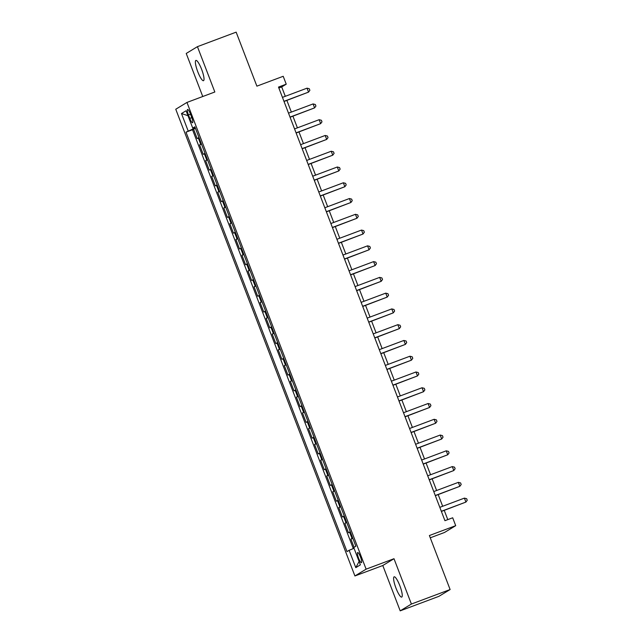 <?xml version="1.0" encoding="UTF-8"?>
<svg xmlns="http://www.w3.org/2000/svg" width="643" height="643" viewBox="0 0 643 643"><rect width="100%" height="100%" fill="white"/><g stroke="black" fill="none" stroke-linecap="round" stroke-linejoin="round"><path stroke-width="0.96" d="M399.866 585.773A10.818 2.226 -110.5 0 0 394.127 576.819A10.818 2.226 -110.5 0 0 395.984 588.128A10.818 2.226 -110.5 0 0 401.722 597.082A10.818 2.226 -110.5 0 0 399.866 585.773M201.637 69.38A10.818 2.226 -110.5 0 0 195.906 60.426A10.818 2.226 -110.5 0 0 197.763 71.735A10.818 2.226 -110.5 0 0 203.493 80.688A10.818 2.226 -110.5 0 0 201.637 69.38M360.514 557.007A5.409 1.117 -110.5 0 0 357.653 552.53A5.409 1.117 -110.5 0 0 358.577 558.18A5.409 1.117 -110.5 0 0 361.446 562.657A5.409 1.117 -110.5 0 0 360.514 557.007M430.263 537.813L444.506 532.476L455.71 525.669L452.688 517.784L444.94 520.685L278.499 87.078L286.239 84.177L283.209 76.292L256.887 86.154L236.15 32.15L197.433 46.658L186.229 53.457L202.754 96.514M400.195 610.85L438.912 596.342L450.116 589.543L411.399 604.042L393.998 558.711L366.116 569.159L354.912 575.959L382.794 565.519L400.195 610.85L411.399 604.042M366.116 569.159L186.96 102.43L175.756 109.238L354.912 575.959M198.984 137.554L197.168 138.583L193.535 129.122L195.464 128.391M201.404 143.855L199.587 144.884L201.516 144.161M199.587 144.884L203.22 154.344L205.037 153.315M211.089 169.085L209.272 170.114L205.639 160.654L207.576 159.93M217.141 184.854L215.325 185.883L211.692 176.423L213.629 175.7M223.193 200.624L221.377 201.653L217.744 192.193L219.681 191.461M229.246 216.394L227.429 217.414L223.796 207.954L225.733 207.231M235.298 232.155L233.481 233.184L229.848 223.724L231.785 223M241.35 247.925L239.534 248.954L235.901 239.493L237.838 238.77M247.402 263.694L245.586 264.723L241.953 255.263L243.89 254.54M253.455 279.464L251.638 280.493L248.005 271.024L249.942 270.301M259.507 295.225L257.69 296.254L254.057 286.794L255.994 286.071M265.559 310.995L263.743 312.024L260.11 302.564L262.047 301.84M271.611 326.765L269.795 327.793L266.162 318.333L268.099 317.61M277.663 342.534L275.847 343.563L272.214 334.103L274.151 333.371M283.716 358.296L281.899 359.324L278.266 349.864L280.203 349.141M289.776 374.065L287.951 375.094L284.327 365.634L286.256 364.911M295.828 389.835L294.004 390.864L290.379 381.403L292.308 380.68M301.88 405.604L300.056 406.633L296.431 397.173L298.36 396.442M307.933 421.374L306.116 422.395L302.483 412.935L304.412 412.211M313.985 437.136L312.168 438.164L308.536 428.704L310.465 427.981M320.037 452.905L318.221 453.934L314.588 444.474L316.517 443.75M326.089 468.675L324.273 469.703L320.64 460.243L322.577 459.52M332.142 484.444L330.325 485.473L326.692 476.005L328.629 475.281M338.194 500.206L336.377 501.235L332.744 491.774L334.681 491.051M344.246 515.975L342.43 517.004L338.797 507.544L340.734 506.821M350.298 531.745L348.482 532.774L344.849 523.314L346.786 522.59M188.471 114.928L189.798 118.4A5.24 1.077 -110.5 0 0 192.578 122.733A5.24 1.077 -110.5 0 0 191.678 117.259L190.344 113.787A5.24 1.077 -110.5 0 0 187.571 109.455A5.24 1.077 -110.5 0 0 188.471 114.928L190.497 114.173M195.287 127.933L186.012 132.169L347.011 551.59L349.133 550.304L355.796 567.648L360.393 564.851L353.738 547.514L355.86 546.22L194.853 126.8L192.739 128.086L195.062 127.346M188.134 130.883L181.479 113.538L186.076 110.749L192.739 128.086M193.535 129.122L192.522 129.733L353.304 548.583M352.718 538.054L350.901 539.083L354.06 547.314M344.849 523.314L346.665 522.285M338.797 507.544L340.613 506.515M332.744 491.774L334.561 490.746M326.692 476.005L328.509 474.984M320.64 460.243L322.456 459.215M314.588 444.474L316.404 443.445M308.536 428.704L310.352 427.675M302.483 412.935L304.3 411.906M296.431 397.173L298.248 396.144M290.379 381.403L292.195 380.375M284.327 365.634L286.143 364.605M278.266 349.864L280.091 348.836M272.214 334.103L274.039 333.074M266.162 318.333L267.986 317.304M260.11 302.564L261.934 301.535M254.057 286.794L255.874 285.765M248.005 271.024L249.822 270.004M241.953 255.263L243.769 254.234M235.901 239.493L237.717 238.465M229.848 223.724L231.665 222.695M223.796 207.954L225.613 206.925M217.744 192.193L219.56 191.164M211.692 176.423L213.508 175.394M205.639 160.654L207.456 159.625M455.71 525.669L429.387 535.531L450.116 589.543M186.96 102.43L214.834 91.989L197.433 46.658M285.299 96.313L281.698 86.934L286.239 84.177M447.793 519.624L444.241 510.365M442.665 506.274L438.188 494.596M436.613 490.505L432.136 478.834M430.561 474.735L426.084 463.064M424.509 458.965L420.024 447.295M418.456 443.204L413.971 431.525M412.404 427.434L407.919 415.764M406.352 411.665L401.867 399.994M400.3 395.895L395.815 384.225M394.247 380.126L389.762 368.455M388.195 364.364L383.71 352.694M382.143 348.594L377.658 336.924M376.083 332.825L371.606 321.154M370.03 317.055L365.554 305.385M363.978 301.294L359.501 289.615M357.926 285.524L353.449 273.854M351.874 269.755L347.397 258.084M345.821 253.985L341.345 242.315M339.769 238.223L335.292 226.545M333.717 222.454L329.24 210.783M327.665 206.684L323.188 195.014M321.613 190.915L317.136 179.244M315.56 175.145L311.083 163.475M309.508 159.384L305.023 147.713M303.456 143.614L298.971 131.944M297.404 127.844L292.919 116.174M291.351 112.075L286.866 100.404M278.853 88.003L281.698 86.934M192.522 129.733L186.012 132.169M350.901 539.083L352.838 538.352M349.133 550.304L354.036 548.286M187.973 115.692L181.479 113.538M355.796 567.648L359.091 561.46M393.998 558.711L382.794 565.519M284.021 101.473L308.544 92.11L283.965 101.321M307.032 88.163L309.275 88.734L309.878 90.309L308.544 92.11L307.032 88.163L282.454 97.374M290.073 117.243L314.596 107.879L290.017 117.09M313.085 103.933L315.327 104.504L315.93 106.079L314.596 107.879L313.085 103.933L288.506 113.144M296.126 133.005L320.648 123.641L296.069 132.852M319.137 119.702L321.379 120.265L321.982 121.848L320.648 123.641L319.137 119.702L294.558 128.913M302.178 148.774L326.7 139.41L302.122 148.621M325.189 135.472L327.432 136.035L328.034 137.61L326.7 139.41L325.189 135.472L300.611 144.683M308.23 164.544L332.752 155.18L308.174 164.391M331.241 151.242L333.484 151.804L334.087 153.38L332.752 155.18L331.241 151.242L306.663 160.445M314.282 180.313L338.805 170.95L314.226 180.161M337.294 167.003L339.536 167.574L340.139 169.149L338.805 170.95L337.294 167.003L312.715 176.214M320.335 196.083L344.857 186.719L320.278 195.922M343.346 182.773L345.588 183.343L346.191 184.919L344.857 186.719L343.346 182.773L318.767 191.984M326.395 211.844L350.917 202.481L326.331 211.692M349.398 198.542L351.641 199.105L352.243 200.68L350.917 202.481L349.398 198.542L324.819 207.753M332.447 227.614L356.969 218.25L332.383 227.461M355.45 214.312L357.693 214.875L358.296 216.45L356.969 218.25L355.45 214.312L330.872 223.515M338.499 243.384L363.022 234.02L338.435 243.231M361.503 230.073L363.745 230.644L364.348 232.219L363.022 234.02L361.503 230.073L336.924 239.284M344.552 259.153L369.074 249.789L344.487 258.992M367.555 245.843L369.797 246.414L370.4 247.989L369.074 249.789L367.555 245.843L342.976 255.054M350.604 274.915L375.126 265.551L350.539 274.762M373.607 261.613L375.85 262.175L376.452 263.759L375.126 265.551L373.607 261.613L349.028 270.824M356.656 290.684L381.178 281.321L356.592 290.532M379.667 277.382L381.902 277.945L382.513 279.52L381.178 281.321L379.667 277.382L355.081 286.593M362.708 306.454L387.231 297.09L362.644 306.301M385.72 293.144L387.954 293.714L388.565 295.29L387.231 297.09L385.72 293.144L361.133 302.355M368.76 322.223L393.283 312.86L368.704 322.071M391.772 308.913L394.006 309.484L394.617 311.059L393.283 312.86L391.772 308.913L367.185 318.124M374.813 337.985L399.335 328.621L374.756 337.832M397.824 324.683L400.059 325.245L400.669 326.829L399.335 328.621L397.824 324.683L373.237 333.894M380.865 353.754L405.387 344.391L380.809 353.602M403.876 340.452L406.111 341.015L406.722 342.59L405.387 344.391L403.876 340.452L379.29 349.663M386.917 369.524L411.44 360.16L386.861 369.371M409.929 356.222L412.171 356.785L412.774 358.36L411.44 360.16L409.929 356.222L385.342 365.425M392.969 385.294L417.492 375.93L392.913 385.141M415.981 371.984L418.223 372.554L418.826 374.13L417.492 375.93L415.981 371.984L391.394 381.195M399.022 401.063L423.544 391.7L398.965 400.902M422.033 387.753L424.276 388.324L424.878 389.899L423.544 391.7L422.033 387.753L397.454 396.964M405.074 416.825L429.596 407.461L405.018 416.672M428.085 403.523L430.328 404.085L430.931 405.661L429.596 407.461L428.085 403.523L403.507 412.734M411.126 432.594L435.649 423.231L411.07 432.442M434.138 419.292L436.38 419.855L436.983 421.43L435.649 423.231L434.138 419.292L409.559 428.495M417.178 448.364L441.701 439L417.122 448.211M440.19 435.054L442.432 435.624L443.035 437.2L441.701 439L440.19 435.054L415.611 444.265M423.231 464.133L447.753 454.77L423.174 463.973M446.242 450.823L448.484 451.394L449.087 452.969L447.753 454.77L446.242 450.823L421.663 460.034M429.283 479.895L453.805 470.531L429.227 479.742M452.294 466.593L454.537 467.156L455.14 468.739L453.805 470.531L452.294 466.593L427.716 475.804M435.335 495.665L459.858 486.301L435.279 495.512M458.346 482.363L460.589 482.925L461.192 484.5L459.858 486.301L458.346 482.363L433.768 491.574M441.395 511.434L465.918 502.07L441.331 511.281M464.399 498.124L466.641 498.695L467.244 500.27L465.918 502.07L464.399 498.124L439.82 507.335M200.688 144.217L198.269 137.907M352.01 538.408L349.583 532.099M345.958 522.638L343.531 516.337M339.906 506.877L337.479 500.567M333.846 491.107L331.426 484.798M327.793 475.338L325.374 469.028M321.741 459.568L319.322 453.259M315.689 443.799L313.27 437.497M309.637 428.037L307.217 421.728M303.584 412.267L301.165 405.958M297.532 396.498L295.113 390.188M291.48 380.728L289.061 374.427M285.428 364.967L283.008 358.657M279.375 349.197L276.956 342.888M273.323 333.428L270.904 327.118M267.271 317.658L264.852 311.357M261.219 301.897L258.799 295.587M255.167 286.127L252.747 279.818M249.114 270.357L246.695 264.048M243.062 254.588L240.635 248.278M237.01 238.818L234.582 232.517M230.958 223.057L228.53 216.747M224.905 207.287L222.478 200.978M218.845 191.518L216.426 185.208M212.793 175.748L210.374 169.447M206.741 159.986L204.321 153.677M191.823 117.645L189.798 118.4"/></g></svg>
